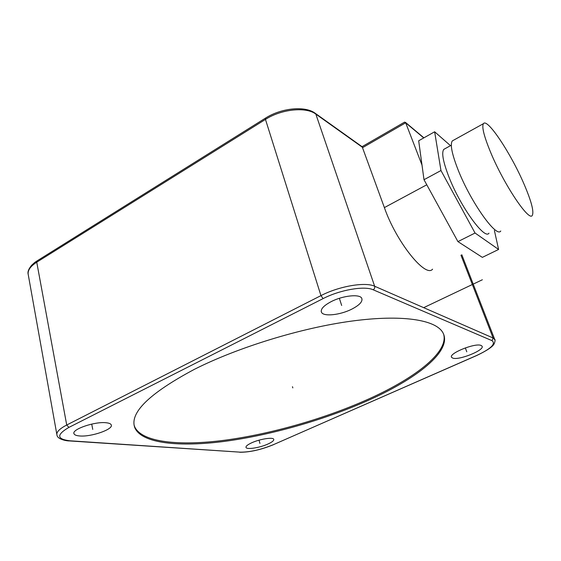 <?xml version="1.0" encoding="UTF-8"?>
<svg xmlns="http://www.w3.org/2000/svg" width="561" height="561" viewBox="0 0 561 561"><rect width="100%" height="100%" fill="white"/><g stroke="black" fill="none" stroke-linecap="round" stroke-linejoin="round"><path stroke-width="0.84" d="M79.606 435.953C91.191 437.103 113.743 429.235 111.246 424.88C110.762 423.758 109.051 423.05 106.12 422.749C94.921 421.325 71.38 429.41 74.003 433.751C74.529 434.964 76.394 435.694 79.606 435.953M267.821 444.088C272.134 442.138 274.105 440.539 273.733 439.298C273.095 436.963 259.967 438.99 251.805 442.748C247.583 444.691 245.655 446.261 246.034 447.468C246.756 449.817 259.743 447.769 267.821 444.088M481.121 345.471C475.469 342.547 448.113 353.619 451.619 357.343L452.678 358.065C458.73 360.702 485.272 349.945 481.997 346.116L481.121 345.471M331.228 301.608C323.536 305.703 320.303 309.279 321.516 312.337C323.627 316.853 340.239 315.03 351.705 309.188C359.608 305.093 362.946 301.439 361.726 298.235C359.72 293.796 342.813 295.577 331.228 301.608M194.436 369.306C148.903 393.619 129.065 413.177 134.913 427.966C142.101 443.702 179.878 447.236 224.989 441.311C270.514 435.196 322.596 420.371 365.435 401.627C416.409 379.397 453.737 350.352 442.587 332.14C435.006 319.798 402.09 314.286 351.642 321.095C301.299 327.89 238.032 347.273 194.436 369.306M432.587 269.168C425.575 278.256 396.199 241.833 384.383 207.598L362.182 146.779M404.474 122.186L405.687 122.803L362.785 147.543L315.829 114.086L374.65 286.243L493.112 337.995L494.9 339.847M457.93 241.609L475.055 233.025L498.596 249.456L482.355 257.366L457.93 241.609L424.004 179.716L421.998 165.039L405.687 122.803L423.744 137.929M421.998 165.039L418.681 140.776L434.642 131.786L440.967 170.53L475.055 233.025M424.004 179.716L440.967 170.53M498.596 249.456L494.388 230.487M450.504 145.664L434.642 131.786M488.975 233.18C484.753 240.241 460.427 206.757 448.856 176.785C443.085 161.771 441.395 152.634 443.8 149.366L445.027 148.686M453.568 140.208L452.327 140.895C449.95 144.282 451.893 153.995 458.169 170.053C470.798 202.219 496.639 238.404 500.763 230.985M490.721 152.564C504.143 184.969 529.332 222.303 532.312 215.347C534.093 211.609 531.4 201.343 524.226 184.541C511.302 154.093 487.264 117.522 483.421 123.679C481.611 126.772 484.045 136.407 490.721 152.564M134.107 425.119L134.647 426.711C141.849 442.517 179.618 446.121 224.716 440.231C270.227 434.151 322.295 419.34 365.106 400.582C413.155 379.545 449.102 352.574 443.604 334.083M482.355 279.757L423.681 307.666M259.049 440.168L259.925 443.428M465.328 347.876L466.794 351.817M339.356 298.305L341.677 305.472M91.716 424.081L92.754 429.403M292.477 386.711L292.828 387.903M492.004 340.653C496.099 343.83 490.994 348.767 476.675 355.471L273.607 444.578C261.054 449.698 249.918 452.222 240.199 452.159L69.887 440.792C56.689 439.2 56.352 434.733 68.898 427.405L323.108 298.599C339.966 289.834 364.524 285.633 373.177 289.785L492.004 340.653L493.112 337.995L460.96 255.178M461.808 254.757L494.606 339.139C495.342 339.573 495.195 341.137 494.164 343.823C492.768 346.705 486.997 350.583 476.857 355.457L476.675 355.471M323.108 298.599L320.955 295.619C339.026 286.18 365.414 281.706 374.65 286.243C375.007 287.765 374.517 288.95 373.177 289.785M69.887 440.792L69.003 440.897C68.246 441.1 57.629 439.74 56.977 435.203C56.107 432.272 59.354 428.87 66.717 425.007L320.955 295.619L265.465 119.409L36.745 262.19L66.717 425.007L68.898 427.405M69.452 440.925L240.199 452.159M273.607 444.578L476.794 355.485M314.959 113.098L315.829 114.086C306.208 106.611 281.496 109.051 265.465 119.409L265.577 118.069M37.25 260.767L36.745 262.19C30.049 266.538 27.244 270.858 28.338 275.156L56.808 434.242M384.383 207.598L426.774 184.779M239.813 452.264C249.954 452.271 261.272 449.705 273.782 444.557M404.649 122.088L362.048 146.68M423.906 137.838L405.449 122.361M443.8 149.366L451.317 145.215M452.327 140.895L483.421 123.679M28.099 273.95C27.566 271.65 28.751 268.747 31.654 265.234C35.981 261.188 35.497 262.05 37.082 260.879L265.465 118.14C281.271 108 305.289 105.482 315.45 113.448L362.49 146.996M451.465 356.922L451.619 357.343M321.201 311.313L321.516 312.337M73.912 433.239L74.003 433.751M134.647 426.711L134.913 427.966"/></g></svg>
